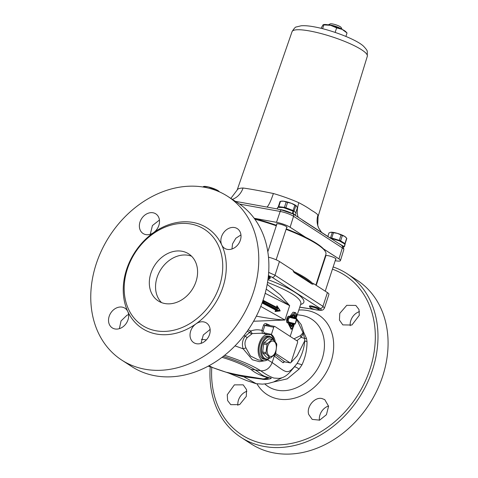 <?xml version="1.0" encoding="UTF-8"?>
<svg xmlns="http://www.w3.org/2000/svg" width="478" height="478" viewBox="0 0 478 478"><rect width="100%" height="100%" fill="white"/><g stroke="black" fill="none" stroke-linecap="round" stroke-linejoin="round"><path stroke-width="0.72" d="M191.588 256.232A28.017 22.317 -57.1 0 0 160.955 269.299A28.017 22.317 -57.1 0 0 161.546 302.604M159.437 220.059L152.416 225.562L150.289 234.274M145.868 234.608A11.699 9.321 122.9 0 1 143.077 233.509A11.699 9.321 122.9 0 1 141.619 218.619A11.699 9.321 122.9 0 1 155.804 213.869A11.699 9.321 122.9 0 1 153.581 232.619A11.699 9.321 122.9 0 1 145.868 234.608M128.618 314.59L126.945 315.253L121.048 320.929L119.369 328.655M128.026 319.752A11.699 9.321 122.9 0 1 112.234 327.866A11.699 9.321 122.9 0 1 110.777 312.976A11.699 9.321 122.9 0 1 124.961 308.226A11.699 9.321 122.9 0 1 127.787 311.531A11.699 9.321 122.9 0 1 128.026 319.752M210.129 329.462L203.299 334.964L201.035 343.377M203.67 321.897A11.699 9.321 122.9 0 1 206.466 322.997A11.699 9.321 122.9 0 1 207.924 337.886A11.699 9.321 122.9 0 1 193.739 342.636A11.699 9.321 122.9 0 1 195.956 323.887A11.699 9.321 122.9 0 1 203.67 321.897M240.948 234.907L235.845 238.241L232.529 243.894L231.973 248.99M221.511 236.753A11.699 9.321 122.9 0 1 237.303 228.639A11.699 9.321 122.9 0 1 238.761 243.529A11.699 9.321 122.9 0 1 224.576 248.279A11.699 9.321 122.9 0 1 221.75 244.975A11.699 9.321 122.9 0 1 221.511 236.753M227.791 196.422L237.895 202.965A97.512 77.669 122.9 0 1 263.462 299.043A97.512 77.669 122.9 0 1 155.135 375.78A97.512 77.669 122.9 0 1 131.85 366.632L121.747 360.089A97.512 77.669 -57.1 0 0 145.031 369.237A97.512 77.669 -57.1 0 0 247.592 306.858A97.512 77.669 -57.1 0 0 227.791 196.422A97.512 77.669 -57.1 0 0 109.587 236.018A97.512 77.669 -57.1 0 0 121.747 360.089M164.904 303.542A28.017 22.317 -57.1 0 0 194.373 285.617A28.017 22.317 -57.1 0 0 188.685 253.884A28.017 22.317 -57.1 0 0 154.723 265.266A28.017 22.317 -57.1 0 0 158.218 300.913A28.017 22.317 -57.1 0 0 164.904 303.542M246.307 396.393L239.609 404.639L230.76 404.657L227.63 400.588L227.259 394.738L234.381 384.868L243.206 384.844L246.558 389.642L246.307 396.393M246.863 391.297A11.699 9.321 -57.1 0 0 237.889 405.374M321.945 398.538L324.783 399.662L328.577 406.228L326.432 414.695L319.657 420.144L312.2 419.391L308.722 414.474C306.183 406.856 314.661 396.698 321.945 398.538M328.547 406.007A11.699 9.321 -57.1 0 0 325.255 407.668A11.699 9.321 -57.1 0 0 319.4 420.228M339.786 313.389L346.765 305.322L355.823 305.436L358.984 309.523L359.301 315.343L351.892 325.028L342.822 324.897L339.434 320.069L339.786 313.389M359.468 311.626A11.699 9.321 -57.1 0 0 350.81 320.529A11.699 9.321 -57.1 0 0 350.219 325.697M210.236 366.775A97.512 77.669 -57.1 0 0 240.942 437.316A97.512 77.669 -57.1 0 0 264.226 446.464A97.512 77.669 -57.1 0 0 372.553 369.727A97.512 77.669 -57.1 0 0 346.992 273.649A97.512 77.669 -57.1 0 0 333.154 266.951M240.942 437.316L251.046 443.865A97.512 77.669 -57.1 0 0 274.33 453.013A97.512 77.669 -57.1 0 0 376.891 390.64A97.512 77.669 -57.1 0 0 357.09 280.198L346.992 273.649M323.05 264.388A97.512 77.669 -57.1 0 0 322.638 264.322M327.43 292.596L322.943 306.314L324.442 308.053L328.936 294.305A10.402 1.984 -161.9 0 0 327.43 292.596L313.478 283.556L313.281 284.165A61.758 11.783 -161.9 0 0 293.217 271.163L294.101 272.472L311.997 284.069L313.281 284.165M268.935 358.608A13.282 7.618 -79.7 0 1 263.695 360.765A13.282 7.618 -79.7 0 1 258.479 346.323A13.282 7.618 -79.7 0 1 268.433 334.636A13.282 7.618 -79.7 0 1 269.407 334.953L269.496 334.982M269.407 334.953L270.327 334.331L271.379 334.522A14.304 8.204 -79.7 0 1 275.25 341.842M273.972 340.438A14.304 8.204 100.3 0 0 270.327 334.331M265.457 359.48L263.886 359.199A11.699 6.71 -79.7 0 1 259.369 346.484A11.699 6.71 -79.7 0 1 268.062 336.171L269.634 336.452A11.699 6.71 100.3 0 0 260.94 346.771A11.699 6.71 100.3 0 0 265.457 359.48A11.699 6.71 100.3 0 0 269.843 357.897L266.282 353.869A9.363 5.372 -79.7 0 1 266.013 352.603L266.999 344.632A9.363 5.372 -79.7 0 1 267.584 343.371L272.113 339.428A9.363 5.372 -79.7 0 1 272.968 339.44L276.517 343.461A9.363 5.372 -79.7 0 1 276.786 344.734L275.8 352.698A9.363 5.372 -79.7 0 1 275.525 353.344A9.363 5.372 -79.7 0 1 275.22 353.959L270.685 357.903A9.363 5.372 -79.7 0 1 269.831 357.891L266.503 357.287L262.954 353.266A9.363 5.372 -79.7 0 1 262.685 351.999L263.665 344.029A9.363 5.372 -79.7 0 1 264.25 342.768L268.785 338.824A9.363 5.372 -79.7 0 1 269.64 338.836L272.968 339.44M268.2 277.688A4.553 0.866 18.1 0 1 269.144 278.823L269.945 278.441A5.198 0.992 -161.9 0 0 270.1 278.286L270.351 277.515L268.385 275.985M319.286 309.326L319.328 309.248C319.985 308.047 309.577 304.803 309.397 306.153L309.391 306.183A5.198 0.992 -161.9 0 0 309.421 306.398L309.84 307.181A4.553 0.866 18.1 0 1 312.576 307.067A4.553 0.866 18.1 0 1 317.709 309.015A4.553 0.866 18.1 0 1 318.324 309.953A4.553 0.866 18.1 0 1 313.867 309.23A4.553 0.866 18.1 0 1 309.84 307.181M221.75 244.975A59.804 47.639 -57.1 0 0 153.581 232.619A59.804 47.639 -57.1 0 0 127.787 311.531A59.804 47.639 -57.1 0 0 156.533 334.056A59.804 47.639 -57.1 0 0 195.956 323.887A59.804 47.639 -57.1 0 0 221.75 244.975M156.007 330.776A57.205 45.565 -57.1 0 0 222.103 257.947A57.205 45.565 -57.1 0 0 142.247 243.475A57.205 45.565 -57.1 0 0 156.007 330.776M293.217 271.163L293.414 270.554L279.469 261.52A10.402 1.984 -161.9 0 0 268.493 257.176M271.373 334.522L273.763 327.251A1.303 0.747 -79.7 0 1 274.653 326.396A1.303 0.747 -79.7 0 1 274.82 326.462L297.25 340.999A1.303 0.747 -79.7 0 1 297.513 342.636L291.168 362.049A1.303 0.747 -79.7 0 1 290.277 362.898A1.303 0.747 -79.7 0 1 290.11 362.832L275.507 353.373M324.425 308.095L324.437 308.059C323.415 309.403 323.289 310.897 318.181 310.073A2.599 1.518 -81.2 0 1 318.013 310.031M268.427 275.531L272.131 277.294L320.093 308.37A2.599 2.073 122.9 0 0 322.943 306.314L274.981 275.238L268.684 272.382M210.141 329.557L209.693 329.617M270.452 325.637A53.303 10.175 -161.9 0 0 266.569 323.809C265.23 323.313 264.209 323.785 263.515 325.225L261.813 330.423L262.536 333.435M271.444 334.343L264.203 332.873L263.109 330.83L264.812 325.626L266.479 324.915L274.653 326.396M266.569 323.809A1.303 0.645 -65.5 0 0 266.646 324.944M264.203 332.873A1.303 0.753 -78.5 0 1 263.629 333.656M263.109 330.83L261.813 330.423C258.293 329.438 254.649 329.617 250.878 330.973L249.809 332.395L245.196 336.142C242.394 339.972 241.719 344.202 243.165 348.832L252.372 359.779L259.423 361.691L265.965 360.555M284.763 361.864L275.752 354.999A1.303 1.034 -57.1 0 0 274.306 356.02L283.09 362.76L284.35 361.894M283.09 362.76A1.303 1.183 133.3 0 1 284.655 361.846L290.11 362.832M258.359 359.916L250.442 355.967L245.937 347.906C244.318 344.064 244.76 340.623 247.251 337.593L252.33 333.554A3.25 1.052 71.6 0 1 250.878 330.973L248.124 329.928M252.33 333.554L261.49 333.22M267.531 282.408C289.931 291.186 301.056 298.242 300.919 303.566L296.067 318.408M265.165 293.325L289.662 305.645L280.269 294.836L267.19 284.38M253.579 321.246L284.966 320.015L260.779 306.404M295.685 318.181L295.577 317.721L289.094 316.227C286.884 315.486 285.468 322.692 287.631 322.961L293.635 324.329L294.227 323.97M289.943 324.305L290.415 324.419M293.217 324.711L292.428 324.347L291.162 325.691M289.13 324.108L290.929 328.894L289.13 324.108L288.425 323.947L290.971 328.9M293.683 315.372L294.346 317.189L295.362 317.189M295.344 312.6L293.074 312.188L290.044 316.179L291.861 316.609L292.178 316.191M296.844 340.736L301.098 337.337L303.847 332.64L301.164 324.58L296.133 318.199M296.623 319.155L302.789 332.162L304.683 338.466L301.092 337.337M273.763 381.928L287.23 378.851L299.085 369.082L301.953 364.863C305.388 357.377 307.079 349.621 307.013 341.609L306.5 338.442A13.002 2.02 -13.2 0 1 304.683 338.466L304.713 340.844C304.217 348.582 301.63 356.182 296.958 363.633C287.081 375.881 287.075 372.918 272.167 362.575L274.306 356.02L273.595 355.566M290.935 362.527L297.125 355.907L304.713 340.844A13.002 3.346 -0.2 0 0 307.013 341.609M201.375 339.326L206.4 339.846M247.251 337.593A3.25 0.801 39.6 0 1 245.196 336.142A54.606 10.42 -161.9 0 0 243.911 335.67M234.979 345.893A54.606 10.42 -161.9 0 1 243.165 348.832L245.937 347.906M251.607 333.841A3.25 1.804 57.5 0 1 249.809 332.395L247.108 331.374M302.801 333.011L300.375 335.711L293.946 338.86M228.735 373.091L228.771 373.103C228.305 372.738 237.972 375.81 243.858 376.694L261.878 379.102A44.203 19.305 102.4 0 1 263.008 378.94L241.354 375.439C235.833 374.591 226.578 372.147 226.441 372.308L226.219 372.243M256.256 383.709L241.354 375.439M261.878 379.102C265.475 380.207 273.751 378.391 270.5 377.925L267.841 377.262A44.203 11.789 -79 0 0 267.184 377.495C270.124 378.2 266.276 379.472 263.008 378.94A44.364 8.467 18.1 0 0 267.184 377.495C260.032 375.391 254.672 372.726 251.093 369.494A44.203 35.211 -57.1 0 1 255.037 369.87A37.338 7.128 -161.9 0 0 223.202 356.397M267.841 377.262C261.209 375.744 260.839 373.282 255.037 369.87L260.755 370.791C265.649 374.328 270.034 376.754 273.912 378.068L279.272 378.409M208.605 365.933L210.69 366.901A44.203 44.066 -88.1 0 1 212.829 367.642L209.006 365.712M228.771 373.103A44.203 43.94 -61.6 0 0 226.441 372.308A44.364 8.467 18.1 0 1 212.829 367.642L210.69 366.901M213.523 367.905L228.914 373.163L246.69 380.602L255.939 383.655M266.21 289.142L289.662 305.645L284.966 320.015C278.28 319.663 269.962 318.605 260.02 316.842L256.339 316.143M300.375 335.711L301.098 337.337M302.789 332.162L303.847 332.64L306.5 338.442M299.085 369.082A13.002 2.205 42.7 0 0 294.317 366.967M301.953 364.863A13.002 2.223 29.2 0 0 296.958 363.633L294.269 367.02M279.26 378.415L281.853 377.793C284.625 376.951 287.392 374.985 290.17 371.89L294.43 366.835M290.044 316.179L290.988 315.862L292.363 316.191L291.861 316.609L293.098 315.827L291.216 315.91L292.596 316.245L293.098 315.827C294.759 314.028 295.703 314.261 295.936 316.538L295.261 316.896L296.049 317.081M294.346 317.189L295.022 316.83L296.031 317.075L296.45 316.663L295.936 316.538M296.031 317.075L296.45 316.663L296.031 317.075M292.207 315.605C295.063 311.985 296.48 312.331 296.45 316.663M295.087 312.504L291.21 315.91L295.075 312.504C296.324 313.042 296.784 314.476 296.456 316.806M288.975 322.184C287.762 320.242 288.097 318.671 289.979 317.47L296.515 319.083L295.165 323.702L288.975 322.184A0.52 0.46 -76.5 0 1 288.419 322.596L294.52 324.054A0.52 0.514 101.2 0 0 294.567 324.066L288.419 322.596C286.555 322.375 287.762 316.215 289.644 316.872L289.656 316.872A0.52 0.454 -76.5 0 0 289.644 316.872M292.428 324.347L293.91 325.817L293.737 325.213L293.074 325.064L291.592 326.378L290.953 324.807M289.363 324.162L290.648 324.472L290.923 325.076L290.648 324.472L289.357 324.162L290.098 324.873C290.755 329.378 292.022 329.689 293.91 325.817L293.283 324.532L293.486 325.142L292.829 324.992L291.508 326.325M290.098 324.873L290.923 325.076C291.431 327.418 292.279 327.633 293.468 325.709M295.01 316.824L294.364 315.02M295.78 317.004L295.32 317.404L295.78 317.004M277.216 306.565L276.977 307.934L276.493 307.24L262.954 300.202L263.874 300.961L263.193 302.747L276.672 309.81L277.533 309.553L264.065 302.472L263.324 302.753M276.738 309.816L276.35 311.023L275.991 310.987L276.457 309.774L262.852 302.711L263.521 300.883M276.971 305.747L277.616 306.768L276.971 305.747L276.493 307.24M275.991 310.987L275.113 311.519L280.15 310.939L279.815 310.575M280.15 310.939L279.965 310.622M276.386 309.768L275.597 310.031L275.113 311.519M262.852 302.711L262.111 302.986L275.597 310.031M262.231 302.604L262.111 302.986M264.065 302.472L264.328 301.618L263.874 300.961L277.324 307.999L277.808 308.704L278.106 307.766L277.706 306.798L277.365 308.029L263.868 300.961M264.328 301.618L277.808 308.704M280.09 310.557L277.616 306.768M280.06 310.61L276.35 311.023L277.228 310.491L277.533 309.553M276.248 311.017L279.983 310.604L279.636 310.228L277.228 310.491M279.983 310.604L279.636 310.228L279.983 310.604M278.106 307.766L279.636 310.228M311.997 284.069A61.106 11.663 -161.9 0 0 294.101 272.472M315.844 285.091L325.9 254.338A61.758 11.783 -161.9 0 0 325.488 251.792A61.758 11.783 -161.9 0 0 286.089 229.356M276.314 225.783A61.758 11.783 -161.9 0 0 254.84 219.175M270.1 278.286A5.198 0.992 -161.9 0 0 268.295 276.852M318.324 309.953L319.119 309.571A5.198 0.992 -161.9 0 0 319.274 309.415A5.198 0.992 -161.9 0 0 318.414 308.489A5.198 0.992 -161.9 0 0 313.012 306.38A5.198 0.992 -161.9 0 0 309.391 306.183M323.439 24.617L323.797 24.557A12.35 2.354 18.1 0 1 330.579 25.334A12.35 2.354 18.1 0 1 342.164 29.397A12.35 2.354 18.1 0 1 345.905 31.781L347.028 32.976L342.164 29.397L336.626 27.873L330.579 25.334L323.02 24.856L321.055 28.31M322.602 28.698L323.863 24.85L323.02 24.856M335.144 32.408L336.626 27.873M345.899 36.436L347.028 32.976M325.488 251.792L325.076 251.01A61.106 11.663 18.1 0 0 323.516 248.907A61.106 11.663 -161.9 0 0 305.544 237.261A61.106 11.663 18.1 0 0 286.25 228.872M254.368 218.524A61.106 11.663 18.1 0 1 276.475 225.293M323.516 248.907L338.938 258.903A10.379 1.978 18.1 0 1 340.438 260.612A10.379 1.978 18.1 0 1 335.843 260.797L335.203 260.683M324.873 258.807L324.46 258.735M325.733 256.184A5.527 1.052 18.1 0 1 325.536 255.742A5.527 1.052 18.1 0 1 331.111 256.459A5.527 1.052 18.1 0 1 336.04 259.178A5.527 1.052 18.1 0 1 335.616 259.417M277.467 209.047L281.345 209.884L292.142 213.636L292.5 213.672L292.978 211.079L283.388 207.577L277.694 207.344L277.174 208.922M317.924 215.082A19.502 18.881 -23.3 0 0 318.569 227.821A19.502 18.881 -23.3 0 0 318.581 227.851L317.745 225.305L318.073 216.516A42.572 8.126 -161.9 0 0 317.924 215.082C317.147 213.905 315.05 212.351 311.638 210.422C308.34 208.002 304.074 205.432 298.834 202.708A42.572 8.126 -161.9 0 0 273.392 193.512C259.984 190.758 249.88 188.929 243.063 188.015A19.502 16.903 -91.6 0 1 232.338 199.368M276.75 224.451A5.527 1.052 18.1 0 1 276.553 224.009A5.527 1.052 18.1 0 1 282.134 224.726A5.527 1.052 18.1 0 1 287.057 227.444A5.527 1.052 18.1 0 1 286.639 227.683M254.206 218.303L276.493 222.342A10.379 1.978 18.1 0 1 290.122 227.271L305.544 237.261M273.392 193.512A19.502 3.173 -73.7 0 1 267.005 207.076M298.248 217.257A19.502 8.992 113.9 0 1 298.834 202.708M235.403 201.352L254.308 204.775M302.717 220.31L330.549 238.349M212.853 189.354L213.069 188.696L216.223 189.647L219.02 191.69M204.351 187.245L204.572 186.581L208.259 186.91L211.629 188.201L211.396 188.906M203.054 187.023L203.67 186.54L203.491 187.095M203.299 186.683L203.67 186.54A9.351 1.787 -161.9 0 1 204.572 186.581M219.504 191.905L218.996 191.379A8.449 1.613 -161.9 0 0 216.223 189.647A8.449 1.613 -161.9 0 0 208.259 186.91A8.449 1.613 -161.9 0 0 203.873 186.432L203.55 186.492M219.48 191.893A9.351 1.787 -161.9 0 0 219.067 191.559M213.069 188.696A9.351 1.787 -161.9 0 0 211.629 188.201M278.56 209.352C282.856 209.776 287.505 211.216 292.5 213.672M296.079 213.015L295.314 215.357L293.086 213.284L293.588 210.69L296.079 213.027M291.7 210.451L293.39 210.667A9.351 1.787 -161.9 0 0 293.092 210.517L285.862 207.751A9.351 1.787 -161.9 0 0 284.434 207.362L278.764 206.651A9.351 1.787 -161.9 0 0 278.304 206.801L278.429 206.962M293.086 213.284L292.584 213.218M269.144 278.823A4.553 0.866 18.1 0 1 268.05 278.889M285.862 207.751L287.607 202.409L291.377 203.311L294.836 205.176L293.092 210.517M278.764 206.651L280.508 201.31L283.502 201.184L286.179 202.027L284.434 207.362M278.304 206.801L280.048 201.459A9.351 1.787 -161.9 0 1 280.508 201.31L281.47 201.142A8.449 1.613 -161.9 0 1 283.502 201.184A8.449 1.613 -161.9 0 1 291.377 203.311A8.449 1.613 -161.9 0 1 296.599 206.084L297.364 207.769L295.864 212.351M294.084 210.977L295.81 205.713L296.742 206.257M295.81 205.713A9.351 1.787 -161.9 0 0 294.836 205.176M287.607 202.409A9.351 1.787 -161.9 0 0 286.179 202.027M330.645 238.247L339.344 240.858L344.937 244.144L344.214 246.684L342.851 246.313M343.431 247.012L344.483 246.523L344.357 246.194M344.214 246.684L338.185 243.135M344.166 243.386L345.224 243.69L344.477 246.224M344.483 246.523L345.224 243.69M346.108 237.566L345.773 237.213A8.449 1.613 -161.9 0 0 344.68 236.383L346.675 238.199L344.931 243.541L340.623 240.87L342.368 235.529L344.68 236.383A8.449 1.613 -161.9 0 0 337.414 233.372L341.053 234.985L339.308 240.326L331.72 238.068L333.465 232.726L337.414 233.372A8.449 1.613 -161.9 0 0 330.782 232.248L332.264 232.523L330.519 237.865L330.125 237.913M327.842 236.431L328.984 232.941L330.782 232.248A8.449 1.613 -161.9 0 0 330.651 232.272A8.449 1.613 -161.9 0 0 330.645 232.272L330.782 232.248M345.116 243.661L346.789 238.54A9.351 1.787 -161.9 0 0 346.675 238.199M333.465 232.726A9.351 1.787 -161.9 0 0 332.264 232.523M342.368 235.529A9.351 1.787 -161.9 0 0 341.053 234.985M331.72 238.068A9.351 1.787 -161.9 0 0 330.519 237.865M340.623 240.87A9.351 1.787 -161.9 0 0 339.308 240.326M328.589 24.91A7.803 1.488 18.1 0 1 341.286 28.847A7.803 1.488 18.1 0 1 341.83 29.236M342.134 29.385L341.119 27.467A5.85 1.117 -161.9 0 0 340.312 26.744A5.85 1.117 -161.9 0 0 334.749 24.468A5.85 1.117 -161.9 0 0 330.208 23.9L328.255 24.844M275.173 352.627A7.803 4.475 100.3 0 0 272.693 341.011A7.803 4.475 100.3 0 0 267.345 352.549A7.803 4.475 100.3 0 0 275.173 352.627M268.785 338.824L272.113 339.428M273.332 339.798A11.699 6.71 100.3 0 0 269.634 336.452M269.717 357.873A11.054 6.339 -79.7 0 1 262.034 354.222A11.054 6.339 -79.7 0 1 264.716 339.989A11.054 6.339 -79.7 0 1 273.159 339.625M262.954 353.266L266.282 353.869M262.685 351.999L266.013 352.603M263.665 344.029L266.999 344.632M264.25 342.768L267.584 343.371M300.626 304.45C311.226 301.696 295.5 289.764 267.949 279.648M314.452 309.415L299.748 307.145M320.093 308.37C322.029 309.78 321.407 310.324 318.217 309.995M272.131 277.294A2.599 2.073 122.9 0 0 274.981 275.238L279.469 261.52M273.763 327.251L263.515 325.225M275.752 354.999L274.808 354.395M224.606 355.291A44.388 8.473 -161.9 0 1 260.755 370.791C265.983 371.036 269.783 368.299 272.167 362.575A54.606 10.42 -161.9 0 0 267.507 359.791M221.971 357.335A32.57 6.214 18.1 0 1 251.093 369.494M297.256 314.769L300.781 315.235A40.092 31.936 122.9 0 1 322.214 358.709A40.092 31.936 122.9 0 1 277.676 390.257A40.092 31.936 122.9 0 1 264.842 383.989M292.996 316.101L294.454 315.026L295.261 316.896M289.979 317.47A0.52 0.454 -76.5 0 0 289.656 316.872L293.026 317.691L289.668 316.878M296.515 319.083A0.52 0.514 -78.2 0 0 296.169 318.438L292.554 317.577M295.165 323.702A0.52 0.514 101.2 0 1 294.567 324.066C295.075 325.59 297.603 317.828 296.175 318.438L295.924 318.366A0.52 0.514 101.6 0 1 295.577 317.721M287.631 322.961A0.52 0.46 -76.6 0 1 288.192 322.548C286.734 320.2 287.147 318.294 289.423 316.824L289.602 316.86M289.094 316.227A0.52 0.454 -76.6 0 0 289.411 316.824L289.626 316.866M292.787 317.631L295.924 318.366M294.078 323.959A0.52 0.514 -79.4 0 0 293.635 324.329M332.431 269.168A95.014 75.679 122.9 0 1 370.038 369.04A95.014 75.679 122.9 0 1 264.489 443.811A95.014 75.679 122.9 0 1 211.796 367.277M321.951 266.419A95.014 75.679 122.9 0 1 322.363 266.497M256.967 383.816A47.418 37.774 -57.1 0 0 278.369 398.993A47.418 37.774 -57.1 0 0 331.051 361.679A47.418 37.774 -57.1 0 0 298.798 310.043M281.345 209.884A2.599 1.494 100.3 0 0 280.18 211.449A10.175 1.942 18.1 0 1 293.54 216.277L342.356 247.909A10.175 1.942 18.1 0 1 343.831 249.576L340.45 260.576A10.379 1.978 -161.9 0 0 338.95 258.879A1.303 1.034 122.9 0 1 338.938 258.903M292.524 213.552L292.847 213.756A2.599 2.073 122.9 0 1 293.54 216.277L290.128 227.247A1.303 1.034 -57.1 0 0 290.128 227.247A10.379 1.978 -161.9 0 0 276.499 222.318A1.303 0.747 -79.7 0 1 276.499 222.318L254.182 218.273M305.741 237.363L290.128 227.247M292.847 213.756L341.662 245.387A2.599 2.073 122.9 0 1 342.356 247.909L338.95 258.879L323.451 248.835M276.499 222.318L280.18 211.449L239.562 204.082M361.589 49.766A39.59 7.552 18.1 0 1 367.319 56.255L367.259 51.445C367.361 50.68 366.094 48.905 363.441 46.127C356.469 39.525 331.648 29.953 314.016 26.81C308.937 25.86 304.653 25.519 301.176 25.776L296.426 26.947C295.565 26.774 294.113 28.345 292.058 31.656A39.59 7.552 18.1 0 1 309.595 30.962A39.59 7.552 18.1 0 1 361.589 49.766M243.063 188.015A42.572 8.126 -161.9 0 0 237.148 190.065L230.85 198.4M284.249 361.816L290.277 362.898M294.239 323.994L293.827 325.255M293.139 327.37L290.182 336.416M268.433 334.636L261.275 333.178M263.695 360.765L258.323 359.91M256.035 383.673L262.428 384.133L267.459 383.637L273.5 382.018L282.259 377.65M210.774 366.949L208.199 366.154M293.97 325.709C292.124 328.852 291.108 329.916 290.929 328.894M295.661 318.187L296.175 318.438M299.724 307.223L315.092 309.601M292.058 31.656L237.148 190.065M367.319 56.255L318.073 216.516M253.167 204.566L253.681 204.662M321.61 232.398L318.569 227.821M341.662 245.387C342.863 245.477 343.586 246.869 343.831 249.576M277.796 209.035L253.173 204.572M276.971 223.77L267.817 251.781M286.86 227.002L276.141 259.793M325.954 255.509L316.209 285.324M335.837 258.741L325.237 291.174"/></g></svg>
